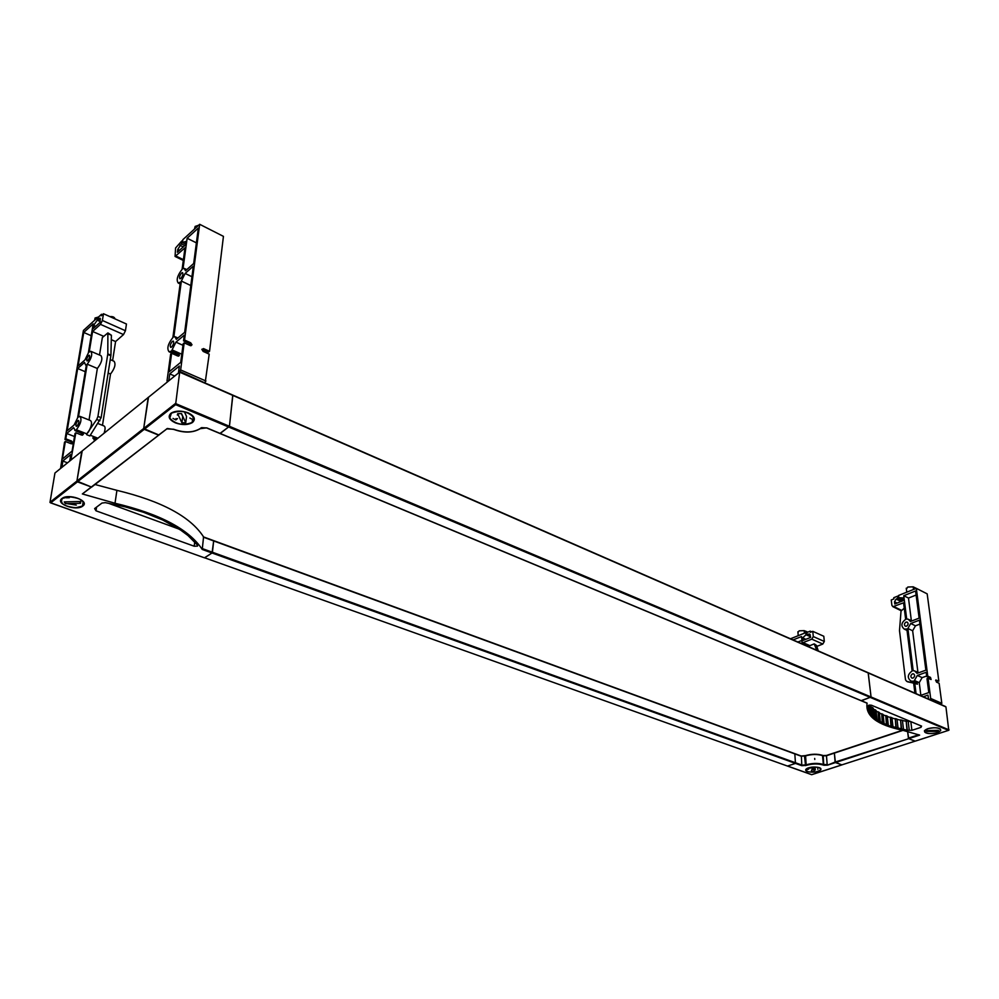 <?xml version="1.0" encoding="UTF-8"?>
<svg xmlns="http://www.w3.org/2000/svg" width="999" height="999" viewBox="0 0 999 999"><rect width="100%" height="100%" fill="white"/><g stroke="black" fill="none" stroke-linecap="round" stroke-linejoin="round"><path stroke-width="1.5" d="M172.365 341.408L173.227 341.034C174.213 342.382 173.676 344.38 171.603 347.028L170.742 347.39C169.743 346.041 170.28 344.056 172.365 341.408M181.593 273.039L182.517 272.627C183.416 273.901 182.867 275.811 180.881 278.384L179.97 278.796C179.071 277.535 179.608 275.612 181.593 273.039M203.109 226.049L210.689 229.895M194.455 229.058L195.155 226.436L198.651 225.225M178.796 372.714L180.644 369.93L184.178 342.857L183.179 343.693L180.732 362.337L169.131 371.828L171.628 353.271L170.642 354.096L167.008 380.981L169.168 380.519M179.857 371.466L204.783 382.854M168.856 380.394L169.73 373.888L179.345 366.059L178.484 372.59M169.73 373.888L174.688 376.049M205.182 382.542L209.203 354.146L203.184 351.423L201.848 349.413L203.534 348.589L209.54 351.311L208.529 352.123L201.86 349.263M209.54 351.311L223.439 236.363L199.675 224.3L182.867 239.648L182.48 242.495L185.864 241.458L185.389 244.967L177.385 252.235L177.785 249.375L181.406 243.818L181.793 240.971L175.587 247.977L175.062 256.443L183.304 260.464M190.984 345.766L189.66 343.606L183.554 340.846L184.553 340.01L199.675 224.3M184.553 340.01L190.659 342.769L192.008 344.78L190.297 345.617L184.178 342.857M180.644 369.93L205.956 381.019M204.508 350.312L203.147 351.411M178.421 356.131L177.11 353.971L171.029 351.261L172.003 350.449L178.097 353.147L179.433 355.132L177.722 355.981L171.628 353.271M181.793 354.233L172.078 349.912L175.936 342.145L184.291 335.164L183.554 340.846M173.838 336.913L181.368 281.044L185.127 273.439L193.331 266.184L184.665 332.33L176.311 339.335L174.95 336.675L173.838 336.913M185.489 270.766L184.266 268.394L183.029 268.706L187.138 238.249L198.326 228.047L193.681 263.499L185.489 270.766M171.029 351.261L169.043 351.76C166.671 348.576 167.957 343.843 172.877 337.55L180.382 282.068L178.234 283.029C176.086 280.032 177.372 275.487 182.093 269.38L185.002 247.839L175.062 256.443M190.797 285.552L181.368 281.044M185.127 273.439L191.945 276.735M196.391 242.857L187.138 238.249M175.936 342.145L182.967 345.304M189.123 345.092L190.347 344.081M182.48 242.495L185.527 244.006M181.406 243.818L184.803 245.504M181.793 240.971L182.63 241.383M76.96 426.073L76.299 426.361C75.462 425.075 75.974 423.201 77.835 420.729L78.496 420.442C79.333 421.728 78.821 423.613 76.96 426.073M87.787 360.664L87.088 360.989C86.314 359.777 86.826 357.967 88.624 355.569L89.323 355.244C90.097 356.456 89.585 358.266 87.787 360.664M94.63 320.242L95.067 318.019L98.539 316.983M67.52 462.837L62.775 461.038L62.038 467.282M71.216 459.84L69.78 460.664L70.792 454.508L62.775 461.038M60.902 468.194L61.738 467.17M82.505 435.189L81.306 433.091L75.449 430.794L76.286 430.107L82.143 432.405L83.404 434.215L81.706 435.089L75.849 432.792L70.917 459.727M75.849 432.792L75.012 433.491L72.09 451.086L62.4 459.003L65.36 441.496L64.535 442.182L60.614 468.081M72.003 443.843L70.817 441.758L64.985 439.51L65.809 438.823L71.641 441.083L72.89 442.882L71.191 443.756L65.36 441.496M64.985 439.51L83.416 330.482L97.652 317.482L97.203 320.217L93.619 325.374L93.069 328.733L100.025 322.427L100.112 318.194L98.027 319.78L98.476 317.045L101.523 314.26L101.274 315.759L103.496 313.736L102.398 320.479L100.474 324.363L92.607 331.481L89.198 352.073L90.872 351.298C92.695 354.183 91.471 358.479 87.2 364.185L78.446 417.058L80.02 416.371C82.005 419.443 80.782 423.901 76.349 429.77L76.286 430.107M65.809 438.823L66.708 433.491L73.664 427.684L75.449 430.794M84.528 362.462L85.564 364.935L86.401 364.747L77.585 417.932L74.101 425.012L67.158 430.831L77.672 368.519L84.528 362.462M93.182 323.876L88.349 352.972L84.952 359.915L78.097 365.984L83.754 332.467L93.182 323.876M96.766 439.148L92.882 437.837M95.242 440.384L92.832 438.099L94.505 437.25L97.615 438.474M103.496 313.736L126.461 324.013L125.437 330.731L102.398 320.479M112.6 360.627L115.584 341.546L123.526 334.565L125.437 330.731M110.265 359.628L114.073 361.263C115.984 364.16 114.798 368.419 110.502 374.038L102.485 425.337M98.052 423.576L103.884 425.899C105.419 426.511 105.482 428.958 104.058 433.254M95.554 438.673L94.043 439.91M109.977 316.633C112.825 316.358 114.51 317.108 115.035 318.906M91.321 351.498L100.974 355.644C102.847 358.529 101.636 362.812 97.353 368.481L87.2 364.185M110.502 374.038L108.154 373.052M89.036 419.98L97.353 368.481M115.584 341.546L111.289 339.66M103.709 336.338L92.607 331.481M99.525 355.02L102.348 337.55L107.88 332.929L107.817 353.896L97.939 416.408L96.728 419.468L86.801 433.866L76.349 429.77M77.672 368.519L85.252 371.703M80.494 416.571L90.422 420.529C92.358 422.165 91.746 425.924 88.586 431.768L86.801 433.866M97.902 438.236L90.31 435.252M86.663 434.677L89.86 435.939L101.136 417.694L110.926 355.232L111.401 335.252L108.079 333.004M80.582 434.652L81.955 433.516M72.615 458.716L71.616 458.341M66.708 433.491L74.5 436.526M83.754 332.467L91.221 335.714M100.175 321.541L97.203 320.217M98.352 317.794L97.652 317.482M95.742 326.311L93.619 325.374M100.287 320.791L98.027 319.78M102.447 314.685L101.523 314.26M912.487 673.863L913.511 673.813C915.146 675.162 914.984 676.585 913.024 678.084L912 678.134C910.364 676.798 910.526 675.374 912.487 673.863M906.006 622.115L907.08 622.065C908.603 623.351 908.416 624.737 906.518 626.198L905.444 626.248C903.92 624.962 904.107 623.588 906.006 622.115M906.368 589.073L907.816 587.037L913.173 586.825L916.807 588.598M913.173 586.825L913.511 589.485M909.602 591.046L907.429 591.92M929.682 699.6L940.821 704.47M923.188 696.765L928.009 695.104L928.533 699.1M930.094 699.45L930.681 698.463L928.059 678.296L926.997 678.671L928.795 692.582L920.329 695.516M916.071 693.643L914.722 683.004L913.685 683.378L914.909 693.144M941.245 704.32L941.82 703.346L939.135 683.291L936.463 682.092L935.851 679.969L938.86 681.181L935.638 680.569M938.86 681.181L927.172 593.856L916.333 588.349L898.526 595.491L898.8 597.677L902.971 597.902L903.308 600.611L894.779 603.995L894.517 601.798L896.091 599.075L897.751 598.413L897.477 596.216L893.78 597.702L893.918 598.901L891.245 599.974L891.895 605.357L892.881 606.693L901.086 610.689M930.244 679.283L929.42 677.759L926.722 676.548L927.771 676.161L916.333 588.349M927.771 676.161L930.481 677.384L931.105 679.507L928.059 678.296M930.681 698.463L941.82 703.346M916.945 683.99L916.12 682.454L913.411 681.256L914.46 680.881L917.169 682.092L917.432 684.203L906.642 681.318L905.506 679.844L899.5 630.619L901.023 611.076L904.257 608.179M920.853 695.329L919.242 682.642L914.41 680.481L917.307 675.449L926.16 672.29L926.722 676.548M913.186 670.729L907.879 628.483L910.713 623.513L919.392 620.179L925.886 670.179L917.032 673.338L914.56 670.866L913.186 670.729M910.451 621.478L908.228 619.193L906.692 619.055L903.758 595.704L915.596 590.971L919.13 618.131L910.451 621.478M913.411 681.256L910.988 681.106C907.08 677.934 907.454 674.562 912.124 670.978L906.867 628.995L904.332 629.133C900.711 626.073 901.148 622.802 905.656 619.33L903.583 602.822L892.881 606.693M910.713 623.513L915.471 625.811L912.649 630.756L907.879 628.483M911.363 620.716L908.491 598.064L903.758 595.704M908.491 598.064L916.12 595.029M915.471 625.811L919.904 624.113M916.832 683.391L914.934 682.854M917.307 675.449L922.127 677.622L919.242 682.642M922.127 677.622L926.647 676.023M916.857 683.478L914.834 683.054M907.754 681.817L914.073 683.229M916.308 683.703L916.932 683.84M917.944 672.389L912.649 630.756M898.8 597.677L903.208 599.875M897.751 598.413L902.684 600.861M897.477 596.216L898.688 596.828M797.951 632.542L799.163 630.831L804.195 630.644L807.854 632.117M800.649 634.715L798.701 635.489M793.094 639.909L801.548 636.538L802.209 643.893M790.496 638.773L805.831 632.629L806.018 634.752L802.609 637.899L802.846 640.509L810.589 637.437L809.452 633.978L807.042 634.64L806.842 632.529L810.226 631.168L810.339 632.33L812.799 631.343L813.286 636.563L811.787 639.16L803.034 642.632L803.196 644.33M812.799 631.343L823.8 636.263L824.312 641.458L813.286 636.563M816.82 646.39L822.814 644.043L824.312 641.458M813.336 631.58L815.971 632.767M804.195 630.644L804.432 633.191M809.465 645.441L803.034 642.632M807.991 646.428L814.185 643.88L816.782 650.262M818.256 650.911L816.533 645.454L814.46 644.005M797.889 642.007L801.897 640.421M810.526 636.75L806.018 634.752M806.892 633.104L805.831 632.629M805.831 639.323L802.609 637.899M810.476 636.163L807.042 634.64M811.638 631.805L810.226 631.168M815.296 769.929L815.122 768.031L813.973 771.578L811.563 771.628L812.699 768.069L815.122 768.019L815.034 767.007M805.781 769.754C804.457 772.876 819.03 772.851 820.703 769.73L820.841 769.442C822.289 766.32 807.617 766.308 805.943 769.442L805.781 769.754M817.694 767.469L817.856 769.33M813.386 768.056L809.29 767.981L813.573 767.207M813.973 771.578L813.586 767.307M813.773 769.38L812.349 769.405M811.563 771.628L811.425 770.067M808.653 767.856L808.765 769.055L807.254 769.555M185.752 422.714L181.918 422.814L177.647 413.686L181.518 413.586L185.752 422.714L186.538 416.483L184.403 411.825M193.756 417.582C187.937 411.313 180.482 409.852 171.378 413.199L169.768 418.194C175.749 424.438 183.217 425.849 192.17 422.452L193.756 417.582M192.707 419.505L189.847 418.044M177.472 418.581L175.849 419.93L176.024 418.556M173.002 418.431L175.849 419.93M182.755 416.583L181.331 413.586M181.918 422.814L182.717 416.583M177.273 414.922L178.297 415.272M184.803 412.699L186.426 412.375M937.911 731.268L926.797 731.505L927.247 730.569L938.373 730.331L937.911 731.268L937.786 730.394M933.978 727.747C929.182 728.009 926.061 729.008 924.599 730.719C924.038 732.542 926.21 733.491 931.13 733.578C935.926 733.328 939.06 732.329 940.521 730.606C941.07 728.795 938.885 727.846 933.978 727.747M925.623 730.781L926.747 731.143M65.36 503.658L64.223 501.91L79.396 501.535L80.507 503.296L65.36 503.658L65.634 501.973M75.887 507.729L82.43 506.056C85.252 501.123 80.744 498.026 68.906 496.778L62.4 498.426C59.565 503.409 64.061 506.505 75.887 507.729M82.43 506.056L83.229 501.835M82.343 500.836L81.056 499.837M80.507 503.296L80.969 500.337M67.832 503.771L76.311 505.094M69.843 496.778L68.919 496.803M69.368 497.714L66.321 497.789M69.543 487.462L69.668 486.775M902.584 730.257L834.34 752.846L835.414 762.574L841.92 764.859M918.73 734.74L908.403 738.111L907.591 731.355L908.728 738.661L835.102 762.05L834.377 752.834M867.007 703.071L867.107 703.121C865.084 715.858 876.922 724.912 902.646 730.269L919.642 735.102L908.728 738.661L915.171 741.133M787.249 765.921L811.688 774.65L914.984 741.196L841.732 764.922L835.089 762.062L827.497 765.159L835.401 762.587M159.053 435.064L143.681 428.546L148.202 397.34M91.871 486.95L158.716 435.164M213.674 540.721L794.804 753.658L795.479 763.411L787.574 766.033L795.479 763.398L794.804 753.658L203.559 536.938L202.248 549.462C189.073 529.32 159.99 513.923 115.01 503.246L82.355 493.943L91.334 487L76.911 481.056L77.435 481.843L144.231 429.333L158.529 435.102L166.771 428.933M167.27 428.559L91.346 487L77.435 481.855L50.762 502.822L49.95 502.285L76.911 481.056L82.205 450.949M232.742 395.067L229.445 426.298L220.117 433.566M861.188 700.649L871.053 696.99L868.156 672.714L232.854 395.267M50.762 502.822L204.458 557.817L212.025 552.984L204.633 557.792L787.362 766.021M202.06 548.501L212.412 552.247L212.038 552.996L213.674 540.946L212.425 552.247L802.135 765.159L806.131 764.809L805.594 755.619C811.613 753.92 817.12 753.808 822.14 755.281L822.477 755.406M819.367 767.619L820.866 769.73C817.619 772.127 813.099 772.739 807.292 771.565L805.781 769.43C809.04 767.032 813.573 766.433 819.367 767.619M814.684 758.428L814.784 759.465L814.684 758.428M175.349 422.852C168.931 419.692 167.532 416.446 171.154 413.099C175.812 410.552 181.506 410.477 188.249 412.887C194.568 416.059 195.941 419.28 192.395 422.552C187.8 425.124 182.118 425.224 175.349 422.852M220.03 433.404L229.433 426.286L232.842 395.417L201.149 381.406M228.983 427.16L175.599 404.657L179.72 371.903L200.25 381.019M148.514 397.24L143.694 428.484L144.243 429.32L175.599 404.657M927.771 728.696C935.888 727.01 940.196 727.647 940.696 730.606L937.299 732.654C929.182 734.327 924.887 733.678 924.425 730.719L927.771 728.696M906.967 730.219L887.874 725.411L876.498 719.717L871.44 715.197L869.305 711.912L868.056 705.831L871.365 705.194L921.577 726.111L921.003 727.334L911.9 730.331L906.967 730.219L906.193 720.966L908.166 721.278L909.265 730.331M869.305 711.912L868.581 705.331M869.892 711.825L869.155 705.144M870.329 712.662L869.492 705.082M870.816 714.385L870.366 705.057L872.015 715.097M871.39 714.297L870.366 705.057M872.889 716.758L872.427 707.429L873.238 708.204L874.262 717.407M871.103 706.743L871.865 707.542M873.451 716.645L872.427 707.429M875.499 719.005L875.024 709.69L876.011 710.414L877.035 719.592M873.313 708.878L874.475 709.814M876.048 718.88L875.024 709.69M878.645 721.103L878.133 711.8L879.295 712.474L880.319 721.628M876.073 710.951L877.609 711.937M879.17 720.966L878.133 711.8M882.279 723.051L881.742 713.761L883.054 714.385L884.103 723.513M879.345 712.936L881.243 713.91M882.779 722.901L881.742 713.761M886.4 724.849L885.813 715.559L887.287 716.121L888.336 725.237M883.104 714.784L885.351 715.721M886.862 724.687L885.813 715.559M890.946 726.46L890.334 717.182L891.932 717.694L892.994 726.785M887.324 716.483L889.897 717.357M891.383 726.285L890.334 717.182M895.916 727.896L895.254 718.631L896.99 719.08L898.064 728.159M891.97 718.006L894.842 718.818M896.328 727.722L895.254 718.631M901.26 729.158L900.549 719.892L902.409 720.279L903.496 729.345M897.027 719.367L900.186 720.092M901.635 728.97L900.549 719.892M902.447 720.541L905.868 721.166M907.292 730.019L906.193 720.966M908.191 721.528L910.314 721.415M835.414 762.574L908.728 738.661L914.984 741.183L948.763 730.281L945.941 706.905L945.229 706.493M868.206 672.727L871.066 696.99L861.325 700.799M82.792 506.031L82.655 506.143C76.049 511.401 54.733 503.646 61.95 498.513L62.175 498.351C69.018 493.069 90.185 501.061 82.792 506.031M109.028 503.471L179.395 529.233M194.206 546.228L95.991 510.801L94.63 508.578L101.96 503.059L105.295 502.647L125.187 506.855L143.456 512.262L162.6 519.955L180.669 530.082L187.987 535.526L197.602 545.242L197.49 546.103L194.206 546.228L194.718 541.858M204.37 557.704L811.663 774.7L841.807 764.934M50 502.31L54.945 473.014L179.533 372.127L945.941 706.905M229.433 426.286L175.424 403.509L76.923 481.056L81.743 451.323M203.609 536.95C190.472 516.633 161.576 501.111 116.92 490.347L94.868 484.465M82.355 493.943L91.533 487.05M67.944 488.124L76.911 481.118M203.534 348.589L202.535 349.413M178.097 353.147L177.11 353.971M190.659 342.769L189.66 343.606M177.785 249.375L179.57 250.262M179.845 245.23L183.254 246.915M175.961 256.031L183.404 259.665M81.306 433.091L82.143 432.405M70.817 441.758L71.641 441.083M93.656 437.937L94.505 437.25M99.925 420.754L96.728 419.468M111.401 335.252L108.317 333.891M110.926 355.232L107.817 353.896M110.877 355.769L107.767 354.433M101.136 417.694L97.939 416.408M100.524 319.056L99.376 318.544M123.526 334.565L100.474 324.363M917.169 682.092L916.12 682.454M930.481 677.384L929.42 677.759M906.742 681.343L908.216 682.005M894.517 601.798L897.102 603.071M896.091 599.075L901.036 601.51M893.955 606.63L901.248 610.189M816.533 645.454L815.059 644.805M810.289 634.815L808.541 634.04M822.814 644.043L811.787 639.16M903.046 730.344L826.348 755.768L823.226 755.831L823.738 765.234L823.351 764.447L827.184 764.647L826.448 755.469L902.509 730.244M949.05 729.894L229.445 426.298M948.438 730.344L228.996 427.16M867.107 703.121L220.354 433.541M202.248 549.462L801.822 765.696L801.373 756.293L794.992 753.783M203.359 537.162L801.373 756.293L805.394 755.681M834.265 752.909L826.585 755.456L823.051 755.544M823.139 755.631L826.385 755.519M823.039 764.984C818.006 763.536 812.474 763.648 806.443 765.334L801.822 765.696M827.497 765.159L823.738 765.234M806.443 765.334L806.131 764.809C812.387 763.061 818.131 762.949 823.351 764.447L822.527 755.581C817.319 754.058 811.588 754.17 805.356 755.931L804.495 756.218L805.581 765.609M801.298 756.081L804.532 755.968M166.571 428.883L173.701 429.258M173.988 429.37C184.415 432.979 193.057 432.754 199.925 428.708L206.731 427.859L220.329 433.529M200.849 428.009L201.536 427.672M199.925 428.708L201.024 428.059M911.9 730.331L910.826 721.628M921.003 727.334L920.816 725.798M95.991 510.801L96.566 507.13M115.01 503.246L116.92 490.347M195.017 228.546L195.305 226.311M179.433 355.132L178.746 356.081M192.008 344.78L191.009 345.604M178.234 283.029L180.132 283.928M184.852 268.681L186.788 269.618M169.043 351.76L178.446 355.944M175.574 336.95L177.897 337.999M82.567 434.915L83.404 434.215M72.065 443.556L72.89 442.882M94.818 320.067L95.18 317.932M86.314 365.259L85.564 364.935M75.474 430.694L74.8 430.432M906.767 592.195L906.255 588.211M904.332 629.133L907.042 630.419M909.053 619.592L911.825 620.941M910.988 681.106L915.821 683.254M915.446 671.266L918.718 672.739M906.642 681.318L908.116 681.98M798.226 635.676L797.889 631.768M192.545 419.43L192.17 422.452M940.296 728.958L940.521 730.606M76.923 481.106L175.412 403.571M868.156 672.714L232.779 395.092M861.388 700.823L206.568 427.922L201.573 427.647M822.989 755.531L822.364 755.294M822.302 755.269C817.182 753.77 811.575 753.883 805.456 755.631L801.198 755.993M801.136 755.981L794.879 753.683M167.345 428.496L173.826 429.433C184.103 433.129 192.857 432.904 200.1 428.758M192.994 417.682L193.107 416.795M179.72 371.903L200.737 381.081M200.911 381.156L232.705 395.055M948.638 730.319L926.011 737.649M945.566 706.543L868.243 672.752M867.07 703.196L861.4 700.836M925.973 737.674L915.121 741.183M197.49 546.103L197.59 545.229M49.95 502.347L67.982 488.136M50.4 502.784L204.495 557.829M203.559 536.938L213.536 540.584"/></g></svg>
